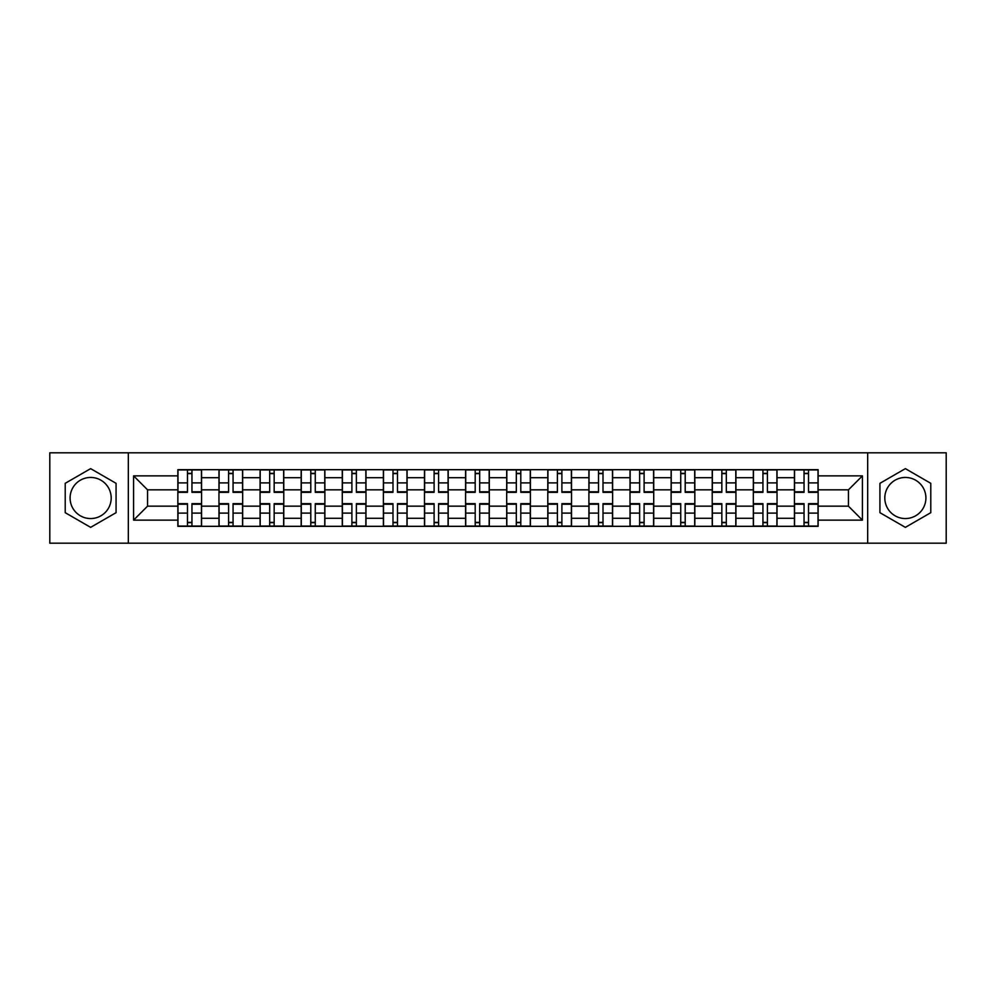 <?xml version="1.0" encoding="UTF-8"?>
<svg xmlns="http://www.w3.org/2000/svg" width="996" height="996" viewBox="0 0 996 996"><rect width="100%" height="100%" fill="white"/><g stroke="black" fill="none" stroke-linecap="round" stroke-linejoin="round"><path stroke-width="1.49" d="M90.636 518.555A20.555 20.555 0 0 1 70.094 498A20.555 20.555 0 0 1 90.636 477.445A20.555 20.555 0 0 1 111.191 498A20.555 20.555 0 0 1 90.636 518.555M905.364 518.555A20.555 20.555 0 0 1 884.809 498A20.555 20.555 0 0 1 905.364 477.445A20.555 20.555 0 0 1 925.907 498A20.555 20.555 0 0 1 905.364 518.555M867.678 543.194L946.2 543.194L946.2 452.807L49.8 452.807L49.8 543.194L867.678 543.194L867.678 452.807M218.958 526.324L218.958 477.707L201.566 477.707L201.566 526.324M201.566 477.707L201.566 469.676M218.958 477.707L218.958 469.676M242.675 469.676L242.675 526.324M260.068 526.324L260.068 469.676M283.785 469.676L283.785 526.324M301.166 526.324L301.166 469.676M324.883 469.676L324.883 526.324M342.275 526.324L342.275 469.676M365.993 469.676L365.993 526.324M383.385 526.324L383.385 469.676M407.09 469.676L407.09 526.324M424.483 526.324L424.483 469.676M448.2 469.676L448.2 526.324M465.593 526.324L465.593 469.676M489.31 469.676L489.31 526.324M506.69 526.324L506.69 469.676M530.407 469.676L530.407 526.324M547.8 526.324L547.8 469.676M571.517 469.676L571.517 526.324M588.91 526.324L588.91 469.676M612.615 469.676L612.615 526.324M630.007 526.324L630.007 469.676M653.725 469.676L653.725 526.324M671.117 526.324L671.117 469.676M694.835 469.676L694.835 526.324M712.215 526.324L712.215 469.676M735.932 469.676L735.932 526.324M753.325 526.324L753.325 469.676M777.042 469.676L777.042 526.324M794.435 526.324L794.435 469.676M794.435 506.167L777.042 506.167M753.325 506.167L735.932 506.167M712.215 506.167L694.835 506.167M671.117 506.167L653.725 506.167M630.007 506.167L612.615 506.167M588.91 506.167L571.517 506.167M547.8 506.167L530.407 506.167M506.69 506.167L489.31 506.167M465.593 506.167L448.2 506.167M424.483 506.167L407.09 506.167M383.385 506.167L365.993 506.167M342.275 506.167L324.883 506.167M301.166 506.167L283.785 506.167M260.068 506.167L242.675 506.167M218.958 506.167L201.566 506.167M794.435 489.833L777.042 489.833M753.325 489.833L735.932 489.833M712.215 489.833L694.835 489.833M671.117 489.833L653.725 489.833M630.007 489.833L612.615 489.833M588.91 489.833L571.517 489.833M547.8 489.833L530.407 489.833M506.69 489.833L489.31 489.833M465.593 489.833L448.2 489.833M424.483 489.833L407.09 489.833M383.385 489.833L365.993 489.833M342.275 489.833L324.883 489.833M301.166 489.833L283.785 489.833M260.068 489.833L242.675 489.833M218.958 489.833L201.566 489.833M147.557 506.167L177.861 506.167L177.861 489.833L147.557 489.833L147.557 506.167L133.589 520.136L133.589 475.864L177.861 475.864L177.861 489.833M818.139 489.833L818.139 506.167L848.443 506.167L848.443 489.833L818.139 489.833L818.139 469.676L177.861 469.676L177.861 475.864M818.139 475.864L862.412 475.864L862.412 520.136L818.139 520.136L818.139 506.167M177.861 506.167L177.861 526.324L818.139 526.324L818.139 520.136M177.861 520.136L133.589 520.136M128.322 543.194L128.322 452.807M116.071 483.321L90.636 468.643L65.213 483.321L65.213 512.679L90.636 527.357L116.071 512.679L116.071 483.321M930.787 483.321L905.364 468.643L879.929 483.321L879.929 512.679L905.364 527.357L930.787 512.679L930.787 483.321M191.954 522.377L187.472 522.377M187.472 473.623L191.954 473.623M233.064 522.377L228.582 522.377M228.582 473.623L233.064 473.623M274.161 522.377L269.679 522.377M269.679 473.623L274.161 473.623M315.271 522.377L310.789 522.377M310.789 473.623L315.271 473.623M356.369 522.377L351.899 522.377M351.899 473.623L356.369 473.623M397.479 522.377L392.997 522.377M392.997 473.623L397.479 473.623M438.589 522.377L434.107 522.377M434.107 473.623L438.589 473.623M479.686 522.377L475.204 522.377M475.204 473.623L479.686 473.623M520.796 522.377L516.314 522.377M516.314 473.623L520.796 473.623M561.893 522.377L557.411 522.377M557.411 473.623L561.893 473.623M603.003 522.377L598.521 522.377M598.521 473.623L603.003 473.623M644.101 522.377L639.631 522.377M639.631 473.623L644.101 473.623M685.211 522.377L680.729 522.377M680.729 473.623L685.211 473.623M726.321 522.377L721.839 522.377M721.839 473.623L726.321 473.623M767.418 522.377L762.936 522.377M762.936 473.623L767.418 473.623M808.528 522.377L804.046 522.377M804.046 473.623L808.528 473.623M133.589 475.864L147.557 489.833M848.443 506.167L862.412 520.136M848.443 489.833L862.412 475.864M191.954 492.335L191.954 469.938L201.441 469.938L201.441 492.335L191.954 492.335M187.472 473.361L191.954 473.361M187.472 469.938L177.985 469.938L177.985 492.335L187.472 492.335L187.472 469.938L191.954 469.938M187.472 503.665L187.472 526.062L177.985 526.062L177.985 503.665L187.472 503.665M191.954 522.639L187.472 522.639M191.954 526.062L201.441 526.062L201.441 503.665L191.954 503.665L191.954 526.062L187.472 526.062M233.064 492.335L233.064 469.938L242.538 469.938L242.538 492.335L233.064 492.335M228.582 473.361L233.064 473.361M228.582 469.938L219.095 469.938L219.095 492.335L228.582 492.335L228.582 469.938L233.064 469.938M274.161 492.335L274.161 469.938L283.648 469.938L283.648 492.335L274.161 492.335M269.679 473.361L274.161 473.361M269.679 469.938L260.193 469.938L260.193 492.335L269.679 492.335L269.679 469.938L274.161 469.938M228.582 503.665L228.582 526.062L219.095 526.062L219.095 503.665L228.582 503.665M233.064 522.639L228.582 522.639M233.064 526.062L242.538 526.062L242.538 503.665L233.064 503.665L233.064 526.062L228.582 526.062M269.679 503.665L269.679 526.062L260.193 526.062L260.193 503.665L269.679 503.665M274.161 522.639L269.679 522.639M274.161 526.062L283.648 526.062L283.648 503.665L274.161 503.665L274.161 526.062L269.679 526.062M315.271 492.335L315.271 469.938L324.758 469.938L324.758 492.335L315.271 492.335M310.789 473.361L315.271 473.361M310.789 469.938L301.302 469.938L301.302 492.335L310.789 492.335L310.789 469.938L315.271 469.938M356.369 492.335L356.369 469.938L365.856 469.938L365.856 492.335L356.369 492.335M351.899 473.361L356.369 473.361M351.899 469.938L342.412 469.938L342.412 492.335L351.899 492.335L351.899 469.938L356.369 469.938M397.479 492.335L397.479 469.938L406.966 469.938L406.966 492.335L397.479 492.335M392.997 473.361L397.479 473.361M392.997 469.938L383.51 469.938L383.51 492.335L392.997 492.335L392.997 469.938L397.479 469.938M310.789 503.665L310.789 526.062L301.302 526.062L301.302 503.665L310.789 503.665M315.271 522.639L310.789 522.639M315.271 526.062L324.758 526.062L324.758 503.665L315.271 503.665L315.271 526.062L310.789 526.062M351.899 503.665L351.899 526.062L342.412 526.062L342.412 503.665L351.899 503.665M356.369 522.639L351.899 522.639M356.369 526.062L365.856 526.062L365.856 503.665L356.369 503.665L356.369 526.062L351.899 526.062M392.997 503.665L392.997 526.062L383.51 526.062L383.51 503.665L392.997 503.665M397.479 522.639L392.997 522.639M397.479 526.062L406.966 526.062L406.966 503.665L397.479 503.665L397.479 526.062L392.997 526.062M438.589 492.335L438.589 469.938L448.063 469.938L448.063 492.335L438.589 492.335M434.107 473.361L438.589 473.361M434.107 469.938L424.62 469.938L424.62 492.335L434.107 492.335L434.107 469.938L438.589 469.938M434.107 503.665L434.107 526.062L424.62 526.062L424.62 503.665L434.107 503.665M438.589 522.639L434.107 522.639M438.589 526.062L448.063 526.062L448.063 503.665L438.589 503.665L438.589 526.062L434.107 526.062M479.686 492.335L479.686 469.938L489.173 469.938L489.173 492.335L479.686 492.335M475.204 473.361L479.686 473.361M475.204 469.938L465.717 469.938L465.717 492.335L475.204 492.335L475.204 469.938L479.686 469.938M475.204 503.665L475.204 526.062L465.717 526.062L465.717 503.665L475.204 503.665M479.686 522.639L475.204 522.639M479.686 526.062L489.173 526.062L489.173 503.665L479.686 503.665L479.686 526.062L475.204 526.062M520.796 492.335L520.796 469.938L530.283 469.938L530.283 492.335L520.796 492.335M516.314 473.361L520.796 473.361M516.314 469.938L506.827 469.938L506.827 492.335L516.314 492.335L516.314 469.938L520.796 469.938M516.314 503.665L516.314 526.062L506.827 526.062L506.827 503.665L516.314 503.665M520.796 522.639L516.314 522.639M520.796 526.062L530.283 526.062L530.283 503.665L520.796 503.665L520.796 526.062L516.314 526.062M561.893 492.335L561.893 469.938L571.38 469.938L571.38 492.335L561.893 492.335M557.411 473.361L561.893 473.361M557.411 469.938L547.937 469.938L547.937 492.335L557.411 492.335L557.411 469.938L561.893 469.938M557.411 503.665L557.411 526.062L547.937 526.062L547.937 503.665L557.411 503.665M561.893 522.639L557.411 522.639M561.893 526.062L571.38 526.062L571.38 503.665L561.893 503.665L561.893 526.062L557.411 526.062M603.003 492.335L603.003 469.938L612.49 469.938L612.49 492.335L603.003 492.335M598.521 473.361L603.003 473.361M598.521 469.938L589.034 469.938L589.034 492.335L598.521 492.335L598.521 469.938L603.003 469.938M598.521 503.665L598.521 526.062L589.034 526.062L589.034 503.665L598.521 503.665M603.003 522.639L598.521 522.639M603.003 526.062L612.49 526.062L612.49 503.665L603.003 503.665L603.003 526.062L598.521 526.062M644.101 492.335L644.101 469.938L653.588 469.938L653.588 492.335L644.101 492.335M639.631 473.361L644.101 473.361M639.631 469.938L630.144 469.938L630.144 492.335L639.631 492.335L639.631 469.938L644.101 469.938M639.631 503.665L639.631 526.062L630.144 526.062L630.144 503.665L639.631 503.665M644.101 522.639L639.631 522.639M644.101 526.062L653.588 526.062L653.588 503.665L644.101 503.665L644.101 526.062L639.631 526.062M685.211 492.335L685.211 469.938L694.698 469.938L694.698 492.335L685.211 492.335M680.729 473.361L685.211 473.361M680.729 469.938L671.242 469.938L671.242 492.335L680.729 492.335L680.729 469.938L685.211 469.938M680.729 503.665L680.729 526.062L671.242 526.062L671.242 503.665L680.729 503.665M685.211 522.639L680.729 522.639M685.211 526.062L694.698 526.062L694.698 503.665L685.211 503.665L685.211 526.062L680.729 526.062M726.321 492.335L726.321 469.938L735.807 469.938L735.807 492.335L726.321 492.335M721.839 473.361L726.321 473.361M721.839 469.938L712.352 469.938L712.352 492.335L721.839 492.335L721.839 469.938L726.321 469.938M721.839 503.665L721.839 526.062L712.352 526.062L712.352 503.665L721.839 503.665M726.321 522.639L721.839 522.639M726.321 526.062L735.807 526.062L735.807 503.665L726.321 503.665L726.321 526.062L721.839 526.062M767.418 492.335L767.418 469.938L776.905 469.938L776.905 492.335L767.418 492.335M762.936 473.361L767.418 473.361M762.936 469.938L753.462 469.938L753.462 492.335L762.936 492.335L762.936 469.938L767.418 469.938M762.936 503.665L762.936 526.062L753.462 526.062L753.462 503.665L762.936 503.665M767.418 522.639L762.936 522.639M767.418 526.062L776.905 526.062L776.905 503.665L767.418 503.665L767.418 526.062L762.936 526.062M808.528 492.335L808.528 469.938L818.015 469.938L818.015 492.335L808.528 492.335M804.046 473.361L808.528 473.361M804.046 469.938L794.559 469.938L794.559 492.335L804.046 492.335L804.046 469.938L808.528 469.938M804.046 503.665L804.046 526.062L794.559 526.062L794.559 503.665L804.046 503.665M808.528 522.639L804.046 522.639M808.528 526.062L818.015 526.062L818.015 503.665L808.528 503.665L808.528 526.062L804.046 526.062M753.325 477.707L735.932 477.707M712.215 477.707L694.835 477.707M671.117 477.707L653.725 477.707M630.007 477.707L612.615 477.707M588.91 477.707L571.517 477.707M547.8 477.707L530.407 477.707M506.69 477.707L489.31 477.707M465.593 477.707L448.2 477.707M424.483 477.707L407.09 477.707M383.385 477.707L365.993 477.707M342.275 477.707L324.883 477.707M301.166 477.707L283.785 477.707M260.068 477.707L242.675 477.707M794.435 477.707L777.042 477.707M753.325 518.294L735.932 518.294M712.215 518.294L694.835 518.294M671.117 518.294L653.725 518.294M630.007 518.294L612.615 518.294M588.91 518.294L571.517 518.294M547.8 518.294L530.407 518.294M506.69 518.294L489.31 518.294M465.593 518.294L448.2 518.294M424.483 518.294L407.09 518.294M383.385 518.294L365.993 518.294M342.275 518.294L324.883 518.294M301.166 518.294L283.785 518.294M260.068 518.294L242.675 518.294M218.958 518.294L201.566 518.294M794.435 518.294L777.042 518.294M191.954 491.775L201.441 491.775M191.954 482.886L201.441 482.886M177.985 491.775L187.472 491.775M177.985 482.886L187.472 482.886M187.472 504.225L177.985 504.225M187.472 513.114L177.985 513.114M201.441 504.225L191.954 504.225M201.441 513.114L191.954 513.114M233.064 491.775L242.538 491.775M233.064 482.886L242.538 482.886M219.095 491.775L228.582 491.775M219.095 482.886L228.582 482.886M274.161 491.775L283.648 491.775M274.161 482.886L283.648 482.886M260.193 491.775L269.679 491.775M260.193 482.886L269.679 482.886M228.582 504.225L219.095 504.225M228.582 513.114L219.095 513.114M242.538 504.225L233.064 504.225M242.538 513.114L233.064 513.114M269.679 504.225L260.193 504.225M269.679 513.114L260.193 513.114M283.648 504.225L274.161 504.225M283.648 513.114L274.161 513.114M315.271 491.775L324.758 491.775M315.271 482.886L324.758 482.886M301.302 491.775L310.789 491.775M301.302 482.886L310.789 482.886M356.369 491.775L365.856 491.775M356.369 482.886L365.856 482.886M342.412 491.775L351.899 491.775M342.412 482.886L351.899 482.886M397.479 491.775L406.966 491.775M397.479 482.886L406.966 482.886M383.51 491.775L392.997 491.775M383.51 482.886L392.997 482.886M310.789 504.225L301.302 504.225M310.789 513.114L301.302 513.114M324.758 504.225L315.271 504.225M324.758 513.114L315.271 513.114M351.899 504.225L342.412 504.225M351.899 513.114L342.412 513.114M365.856 504.225L356.369 504.225M365.856 513.114L356.369 513.114M392.997 504.225L383.51 504.225M392.997 513.114L383.51 513.114M406.966 504.225L397.479 504.225M406.966 513.114L397.479 513.114M438.589 491.775L448.063 491.775M438.589 482.886L448.063 482.886M424.62 491.775L434.107 491.775M424.62 482.886L434.107 482.886M434.107 504.225L424.62 504.225M434.107 513.114L424.62 513.114M448.063 504.225L438.589 504.225M448.063 513.114L438.589 513.114M479.686 491.775L489.173 491.775M479.686 482.886L489.173 482.886M465.717 491.775L475.204 491.775M465.717 482.886L475.204 482.886M475.204 504.225L465.717 504.225M475.204 513.114L465.717 513.114M489.173 504.225L479.686 504.225M489.173 513.114L479.686 513.114M520.796 491.775L530.283 491.775M520.796 482.886L530.283 482.886M506.827 491.775L516.314 491.775M506.827 482.886L516.314 482.886M516.314 504.225L506.827 504.225M516.314 513.114L506.827 513.114M530.283 504.225L520.796 504.225M530.283 513.114L520.796 513.114M561.893 491.775L571.38 491.775M561.893 482.886L571.38 482.886M547.937 491.775L557.411 491.775M547.937 482.886L557.411 482.886M557.411 504.225L547.937 504.225M557.411 513.114L547.937 513.114M571.38 504.225L561.893 504.225M571.38 513.114L561.893 513.114M603.003 491.775L612.49 491.775M603.003 482.886L612.49 482.886M589.034 491.775L598.521 491.775M589.034 482.886L598.521 482.886M598.521 504.225L589.034 504.225M598.521 513.114L589.034 513.114M612.49 504.225L603.003 504.225M612.49 513.114L603.003 513.114M644.101 491.775L653.588 491.775M644.101 482.886L653.588 482.886M630.144 491.775L639.631 491.775M630.144 482.886L639.631 482.886M639.631 504.225L630.144 504.225M639.631 513.114L630.144 513.114M653.588 504.225L644.101 504.225M653.588 513.114L644.101 513.114M685.211 491.775L694.698 491.775M685.211 482.886L694.698 482.886M671.242 491.775L680.729 491.775M671.242 482.886L680.729 482.886M680.729 504.225L671.242 504.225M680.729 513.114L671.242 513.114M694.698 504.225L685.211 504.225M694.698 513.114L685.211 513.114M726.321 491.775L735.807 491.775M726.321 482.886L735.807 482.886M712.352 491.775L721.839 491.775M712.352 482.886L721.839 482.886M721.839 504.225L712.352 504.225M721.839 513.114L712.352 513.114M735.807 504.225L726.321 504.225M735.807 513.114L726.321 513.114M767.418 491.775L776.905 491.775M767.418 482.886L776.905 482.886M753.462 491.775L762.936 491.775M753.462 482.886L762.936 482.886M762.936 504.225L753.462 504.225M762.936 513.114L753.462 513.114M776.905 504.225L767.418 504.225M776.905 513.114L767.418 513.114M808.528 491.775L818.015 491.775M808.528 482.886L818.015 482.886M794.559 491.775L804.046 491.775M794.559 482.886L804.046 482.886M804.046 504.225L794.559 504.225M804.046 513.114L794.559 513.114M818.015 504.225L808.528 504.225M818.015 513.114L808.528 513.114"/></g></svg>
